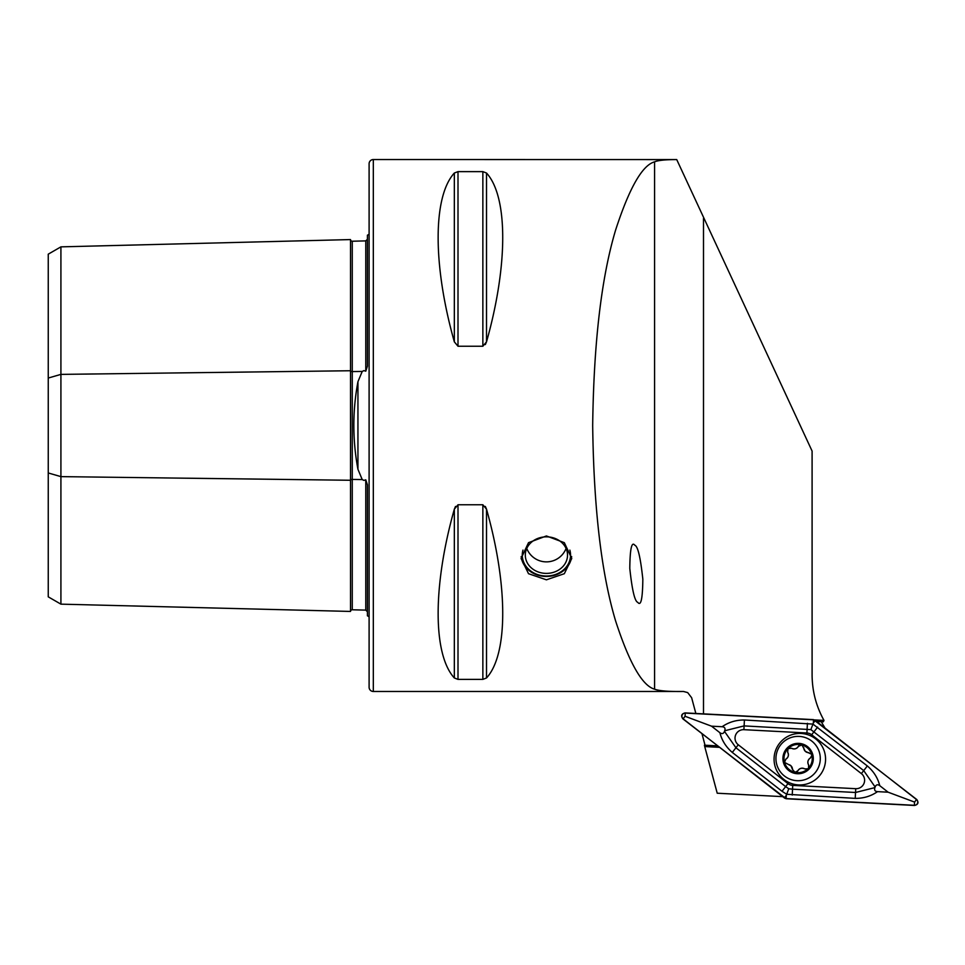 <?xml version="1.0" encoding="UTF-8"?>
<svg xmlns="http://www.w3.org/2000/svg" width="965" height="965" viewBox="0 0 965 965"><rect width="100%" height="100%" fill="white"/><g stroke="black" fill="none" stroke-linecap="round" stroke-linejoin="round"><path stroke-width="1.45" d="M367.412 611.762L365.771 610.121L352.261 609.784A1.689 1.689 0 0 0 350.524 611.436L60.916 604.15L48.25 596.84L48.25 378.039L60.916 374.384L350.524 370.741A1.689 0.844 180 0 0 352.213 371.573A1.689 0.844 180 0 0 352.261 371.573L362.213 371.441L357.943 381.718C352.478 410.813 352.478 440.016 357.943 469.292L362.213 479.569L363.914 480.389L365.771 479.822L367.412 484.792L367.412 615.815A8.444 8.444 0 0 1 369.1 616.84M362.213 371.441L363.914 370.62L365.771 371.187L367.412 366.218L367.412 235.195A8.444 8.444 0 0 0 369.1 234.169M350.524 611.436L350.524 239.573A1.689 1.689 0 0 0 352.261 241.226L365.771 240.888L367.412 239.248M637.769 602.341C640.941 606.503 642.618 598.783 642.835 579.181C640.507 557.493 637.853 546.19 634.849 545.285C631.689 541.124 630 548.844 629.795 568.457C632.111 590.134 634.777 601.436 637.769 602.341M546.419 579.82L528.518 573.705L521.088 558.494L528.506 542.68L546.419 535.949L564.332 542.68L571.75 558.494L564.332 573.705L546.419 579.82M367.412 552.475L367.412 501.498L367.412 552.475M367.412 349.511L367.412 298.535L367.412 349.511M373.322 691.471L373.322 159.539A4.222 4.222 0 0 0 369.1 163.761L369.1 687.249A4.222 4.222 0 0 0 373.322 691.471L683.485 691.471L687.683 692.593L691.64 697.731L695.898 713.642M458.001 504.767L458.001 679.384L454.334 677.973L454.334 509.17C432.742 585.695 432.742 654.367 454.334 677.973L458.001 679.384L482.862 679.384L486.517 677.973C508.121 654.367 508.121 585.695 486.517 509.17L482.862 504.767L458.001 504.767L454.334 509.17L455.504 506.444M454.334 173.037C432.742 196.643 432.742 265.315 454.334 341.839L458.001 346.242L482.862 346.242L486.517 341.839C508.121 265.315 508.121 196.643 486.517 173.037L482.862 171.625L458.001 171.625L454.334 173.037L454.334 341.839M373.322 159.539L676.73 159.587C665.548 159.575 658.166 160.335 654.572 161.843C642.304 165.208 629.325 187.934 615.622 230.02C601.4 277.462 593.752 342.623 592.679 425.505C593.752 508.386 601.4 573.548 615.622 620.99C629.325 663.076 642.304 685.801 654.572 689.167C659.035 690.904 668.673 691.676 683.485 691.471L687.683 692.593M719.323 747.332L704.727 746.56L717.224 793.218L782.434 796.632M485.335 506.432L486.517 509.17L486.517 677.973M486.517 173.037L486.517 341.839L485.335 344.577M48.25 378.039L48.25 254.169L60.916 246.859L350.524 239.573M60.916 604.15L60.916 476.626L350.524 480.268A1.689 0.844 180 0 1 352.213 479.436A1.689 0.844 180 0 1 352.261 479.436L362.213 479.569M48.25 472.971L60.916 476.626L60.916 246.859M814.713 719.926L824.001 720.409L823.266 721.82L816.885 721.482M824.761 727.646L821.263 721.711M702.001 733.786L705.029 745.221M717.453 745.873L704.426 745.185L704.727 746.56M824.001 720.409C816.149 706.271 812.18 691.097 812.096 674.885L812.096 451.065L676.73 159.587M792.494 769.479A4.946 4.946 0 0 0 791.01 765.848L792.494 769.479L794.979 772.338A14.137 14.137 0 0 0 807.874 768.791L808.574 768.068A14.137 14.137 0 0 0 811.867 755.245L811.601 754.268A14.137 14.137 0 0 0 801.999 744.956L798.453 746.271A2.823 2.823 0 0 1 801.312 744.775A14.137 14.137 0 0 0 784.497 762.374A14.137 14.137 0 0 0 794.279 772.169M811.034 753.484A2.823 2.823 0 0 1 811.601 754.268L805.256 751.265L801.999 744.956M782.591 774.376A22.159 22.159 0 0 0 813.941 774.075A22.159 22.159 0 0 0 813.64 742.724A22.159 22.159 0 0 0 782.289 743.026A22.159 22.159 0 0 0 782.591 774.376M787.271 747.911A15.199 15.199 0 0 0 787.476 769.407A15.199 15.199 0 0 0 808.96 769.189A15.199 15.199 0 0 0 808.754 747.706A15.199 15.199 0 0 0 787.271 747.911M809.056 766.524A2.823 2.823 0 0 1 808.574 768.068L808.622 764.968C807.223 762.133 807.826 759.805 810.419 757.983L811.867 755.245M794.979 772.338L797.826 770.842C799.587 768.212 801.891 767.573 804.774 768.9L807.874 768.791M791.505 748.213A4.946 4.946 0 0 0 798.453 746.271C796.692 748.9 794.376 749.54 791.505 748.213L788.019 748.647L787.645 752.145C789.044 754.98 788.453 757.308 785.86 759.129L784.497 762.374L791.01 765.848A4.946 4.946 0 0 0 789.31 764.75M803.785 747.634A4.946 4.946 0 0 0 808.935 752.676M810.419 757.983A4.946 4.946 0 0 0 808.622 764.968M804.774 768.9A4.946 4.946 0 0 0 797.826 770.842A2.823 2.823 0 0 1 796.632 772.036M785.86 759.129A4.946 4.946 0 0 0 787.645 752.145M801.167 733.472A25.753 25.753 0 0 0 774.099 757.839A25.753 25.753 0 0 0 798.477 784.907A25.753 25.753 0 0 0 825.533 760.541A25.753 25.753 0 0 0 801.167 733.472M738.273 744.775L787.983 783.604A8.444 8.444 0 0 0 792.735 785.389L855.726 788.682A8.444 8.444 0 0 0 861.371 773.604L811.662 734.763A8.444 8.444 0 0 0 806.909 732.99L743.906 729.685A8.444 8.444 0 0 0 738.273 744.775L735.933 747.766L785.643 786.608L788.767 788.755L792.53 789.177L792.735 785.389M916.75 799.515L813.531 719.637L685.114 712.906C681.483 713.811 680.747 715.789 682.894 718.865L786.113 798.743L914.518 805.461C918.149 804.569 918.897 802.578 916.75 799.515M784.316 797.898A3.209 3.209 0 0 0 786.125 798.574L914.386 805.293A3.209 3.209 0 0 0 916.533 799.563L815.316 720.481A3.209 3.209 0 0 0 813.507 719.806L685.247 713.087A3.209 3.209 0 0 0 683.111 718.816L784.316 797.898L786.294 795.365L786.125 798.574M722.122 726.729C728.647 722.194 736.078 719.938 744.425 719.986L812.94 724.088L867.342 765.957C873.675 771.385 877.812 777.959 879.754 785.667C877.643 784.159 876.099 784.605 875.146 787.006L863.711 770.613L810.877 729.612L744.111 725.897L724.715 730.758C725.559 728.322 724.703 726.971 722.122 726.729L711.531 726.175L685.078 716.283L685.247 713.087M810.877 729.612L813.35 723.014L813.507 719.806M792.229 795.088L792.53 789.177L855.533 792.482L874.917 787.609C874.073 790.058 874.941 791.397 877.523 791.638C870.997 796.185 863.566 798.429 855.219 798.381L786.692 794.279L786.294 795.365M788.767 788.755L786.692 794.279L782 791.264L732.29 752.423C725.97 746.982 721.832 740.408 719.89 732.712C722.001 734.208 723.533 733.762 724.486 731.374L735.933 747.766L732.29 752.423M711.531 726.175L719.89 732.712M877.523 791.638L888.102 792.193L914.555 802.084L914.386 805.293M888.102 792.193L879.754 785.667M874.917 787.609A20.144 20.144 0 0 0 875.146 787.006M724.715 730.758A20.144 20.144 0 0 0 724.486 731.374M569.857 550.098A24.149 20.916 0 0 1 553.813 575.019A24.149 20.916 0 0 1 523.995 562.885A24.149 20.916 0 0 1 522.982 550.098M571.642 556.503A25.331 21.942 0 0 1 550.074 576.226A25.331 21.942 0 0 1 522.897 562.667A25.331 21.942 0 0 1 521.197 556.503M526.818 561.907A21.109 18.287 0 0 1 525.31 555.116A21.109 18.287 0 0 1 542.427 537.167A21.109 18.287 0 0 1 566.021 548.325A21.109 18.287 0 0 1 567.529 555.116A21.109 18.287 0 0 1 550.412 573.065A21.109 18.287 0 0 1 526.818 561.907M357.943 469.292L357.943 381.718M352.261 241.226L352.261 609.784M654.572 161.843L654.572 689.167M365.771 610.121L365.771 479.822M365.771 371.187L365.771 240.888M703.497 218.367L703.497 713.871M482.862 504.767L482.862 679.384M458.001 171.625L458.001 346.242M482.862 171.625L482.862 346.242M685.078 716.283L683.111 718.816M914.555 802.084L916.533 799.563M813.35 723.014L815.316 720.481M782 791.264L787.983 783.604M744.425 719.986L743.906 729.685M807.416 723.292L806.909 732.99M817.645 727.115L811.662 734.763M867.342 765.957L861.371 773.604M855.219 798.381L855.726 788.682M526.757 548.446A21.109 21.109 0 0 0 566.081 548.446"/></g></svg>
